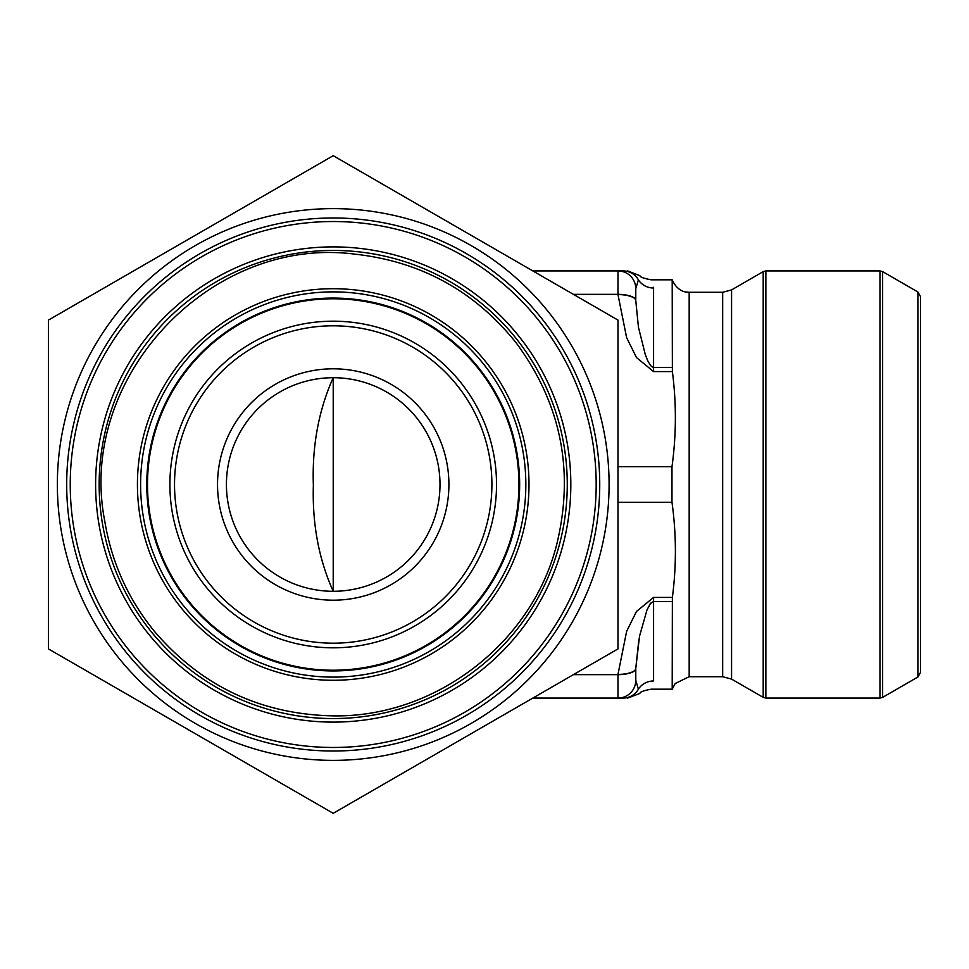 <?xml version="1.0" encoding="UTF-8"?>
<svg xmlns="http://www.w3.org/2000/svg" width="969" height="969" viewBox="0 0 969 969"><rect width="100%" height="100%" fill="white"/><g stroke="black" fill="none" stroke-linecap="round" stroke-linejoin="round"><path stroke-width="1.45" d="M573.394 674.654L617.98 674.654A17.793 6.093 0 0 0 635.785 668.562L635.785 680.274L638.389 689.177C640.097 695.161 640.097 695.161 638.389 689.177C640.097 695.161 640.097 695.161 638.389 689.177A17.793 17.091 0 0 1 653.578 680.989C650.998 691.902 650.998 691.902 653.578 680.989C650.998 691.902 650.998 691.902 653.578 680.989L653.578 601.507L650.429 603.517L647.026 609.84L639.528 636.161L635.785 668.331L635.785 680.274A17.793 17.793 0 0 1 617.98 698.08L623.188 698.08C629.656 698.08 629.656 698.08 623.188 698.08L532.829 698.08M653.566 287.296L653.578 288.011C650.998 277.098 650.998 277.098 653.578 288.011A17.793 17.091 0 0 1 638.389 279.823C640.097 273.839 640.097 273.839 638.389 279.823L635.785 288.726L635.785 300.669L635.785 288.726L635.785 300.669L638.438 327.207L645.245 354.4L647.571 360.432L650.55 365.628L653.578 367.493L652.379 367.19M672.377 371.575C676.495 403.31 676.362 435.02 671.977 466.707L671.977 502.293C676.386 534.004 676.532 565.714 672.377 597.425L672.195 689.177L675.175 683.533L689.177 676.713L689.177 292.287L685.81 291.96C686.561 292.19 677.331 291.657 672.195 279.823L672.377 371.575L653.578 371.575L636.476 357.549L626.616 337.624L617.98 294.588L617.98 270.92L532.829 270.92M635.785 288.726A17.793 17.793 0 0 0 617.98 270.92L623.188 270.92C629.656 270.92 629.656 270.92 623.188 270.92A17.793 17.539 90 0 1 638.389 279.823M617.98 466.707L671.977 466.707M617.98 502.293L671.977 502.293M639.455 275.511L627.658 270.92M635.785 668.15L638.874 639.455M646.735 610.555L647.159 609.525M649.702 604.523L650.502 603.433M650.829 603.045L653.578 601.507L672.195 601.507M617.98 294.588A17.793 6.093 0 0 1 635.785 300.669M623.188 698.08A17.793 17.539 -90 0 0 638.389 689.177M635.785 680.274A17.793 17.793 0 0 1 617.98 698.08L617.98 674.412A17.793 6.093 0 0 0 635.785 668.331M917.885 291.984L917.885 677.016L920.55 672.389L920.55 296.611L917.885 291.984L882.638 271.635L882.638 697.365L879.961 698.08L879.961 270.92L765.861 270.92L765.861 698.08L879.961 698.08M333.215 377.716C318.619 410.25 312.006 446.091 313.362 485.215C312.2 523.999 318.825 559.355 333.215 591.284A106.784 106.784 0 0 0 425.694 431.108A106.784 106.784 0 0 0 240.736 431.108A106.784 106.784 0 0 0 333.215 591.284L333.215 377.716M333.215 600.186A115.686 115.686 0 0 1 233.032 426.651A115.686 115.686 0 0 1 433.409 426.651A115.686 115.686 0 0 1 333.215 600.186M333.215 670.936A186.436 186.436 0 0 1 171.755 391.282A186.436 186.436 0 0 1 494.674 391.282A186.436 186.436 0 0 1 333.215 670.936A186.436 186.436 0 0 1 171.755 391.282A186.436 186.436 0 0 1 494.674 391.282A186.436 186.436 0 0 1 333.215 670.936M333.215 813.318L48.45 648.915L48.45 320.085L333.215 155.682L617.98 320.085L617.98 648.915L333.215 813.318M609.089 484.5A275.874 275.874 0 0 1 195.278 723.407A275.874 275.874 0 0 1 195.278 245.593A275.874 275.874 0 0 1 609.089 484.5M567.265 484.5A234.038 234.038 0 0 1 216.196 687.191A234.038 234.038 0 0 1 216.196 281.809A234.038 234.038 0 0 1 567.265 484.5A234.038 234.038 0 0 0 216.196 281.809A234.038 234.038 0 0 0 216.196 687.191A234.038 234.038 0 0 0 567.265 484.5A234.038 234.038 0 0 0 216.196 281.809A234.038 234.038 0 0 0 216.196 687.191A234.038 234.038 0 0 0 567.265 484.5M599.738 484.5A266.523 266.523 0 0 1 199.953 715.316A266.523 266.523 0 0 1 199.953 253.684A266.523 266.523 0 0 1 599.738 484.5A266.523 266.523 0 0 1 199.953 715.316A266.523 266.523 0 0 1 199.953 253.684A266.523 266.523 0 0 1 599.738 484.5M333.215 680.274A195.774 195.774 0 0 1 163.664 386.607A195.774 195.774 0 0 1 502.766 386.607A195.774 195.774 0 0 1 333.215 680.274M635.785 300.438A17.793 6.093 0 0 0 617.98 294.346L573.394 294.346M617.98 674.412L626.628 631.352L636.463 611.475L653.578 597.425L672.377 597.425M653.578 288.011L653.578 367.493L672.195 367.493M653.578 371.575L653.578 367.493M653.578 597.425L653.578 601.507M689.177 676.713L722.668 676.713L722.668 292.287L689.177 292.287M722.668 676.713L731.571 679.099L731.571 289.901L722.668 292.287M731.571 679.099L763.197 697.365L763.197 271.635L731.571 289.901M333.215 643.186A158.686 158.686 0 0 0 470.643 405.151A158.686 158.686 0 0 0 195.786 405.151A158.686 158.686 0 0 0 333.215 643.186M333.215 298.779A185.721 185.721 0 0 0 147.494 484.5A185.721 185.721 0 0 0 333.215 670.221A185.721 185.721 0 0 0 518.936 484.5A185.721 185.721 0 0 0 333.215 298.779M333.215 321.187A163.313 163.313 0 0 1 496.528 484.5A163.313 163.313 0 0 1 333.215 647.813A163.313 163.313 0 0 1 169.902 484.5A163.313 163.313 0 0 1 333.215 321.187M570.826 484.5A237.599 237.599 0 0 1 214.415 690.267A237.599 237.599 0 0 1 214.415 278.733A237.599 237.599 0 0 1 570.826 484.5M596.177 484.5A262.962 262.962 0 0 0 201.734 256.761A262.962 262.962 0 0 0 201.734 712.239A262.962 262.962 0 0 0 596.177 484.5M525.84 484.5A192.625 192.625 0 0 1 236.908 651.313A192.625 192.625 0 0 1 236.908 317.687A192.625 192.625 0 0 1 525.84 484.5M672.195 689.177L651.192 689.177C643.949 690.546 640.23 691.854 640.037 693.114M672.195 279.823L651.192 279.823C643.949 278.454 640.23 277.146 640.037 275.886M639.419 693.622L627.658 698.08M917.885 677.016L882.638 697.365M765.861 698.08L763.197 697.365M765.861 270.92L763.197 271.635M882.638 271.635L879.961 270.92M333.215 715.873C261.315 714.419 201.891 686.452 154.943 631.982C128.235 599.387 111.483 562.286 104.688 520.692C76.781 377.74 210.576 235.273 354.993 254.157C420.873 261.473 474.556 290.991 516.041 342.687C560.53 402.777 574.29 469.226 557.32 542.034C533.422 642.084 436.062 717.605 333.215 715.873"/></g></svg>
